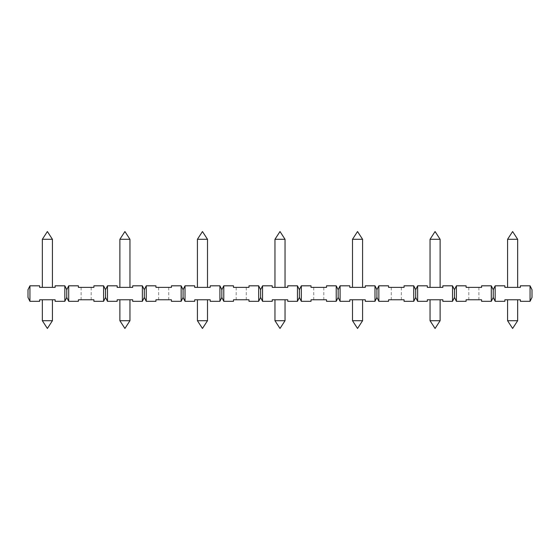<?xml version="1.0" encoding="UTF-8"?>
<svg xmlns="http://www.w3.org/2000/svg" width="560" height="560" viewBox="0 0 560 560"><rect width="100%" height="100%" fill="white"/><g stroke="black" fill="none" stroke-linecap="round" stroke-linejoin="round"><path stroke-width="0.42" stroke-dasharray="2.8 2.1" d="M202.461 299.775L197.421 299.775L202.461 299.775M221.844 297.444L223.783 301.322L223.783 285.817L221.844 289.695L221.844 297.444L219.905 301.322L210.217 301.322L210.217 299.775L194.705 299.775L194.705 301.322L185.017 301.322L185.017 285.817L183.078 289.695L181.139 285.817L181.139 301.322L183.078 297.444L183.078 289.695M517.657 239.295L507.577 239.295M512.617 287.364L517.657 287.364L512.617 287.364M507.577 320.705L517.657 320.705M512.617 299.775L517.657 299.775L512.617 299.775M440.118 239.295L430.038 239.295M430.038 320.705L440.118 320.705M435.078 299.775L440.118 299.775L435.078 299.775M362.579 239.295L352.499 239.295M352.499 320.705L362.579 320.705M357.539 299.775L362.579 299.775L357.539 299.775M285.04 239.295L274.96 239.295M274.96 320.705L285.04 320.705M280 299.775L285.04 299.775L280 299.775M207.501 239.295L197.421 239.295M197.421 320.705L207.501 320.705M129.962 239.295L119.882 239.295M119.882 320.705L129.962 320.705M124.922 299.775L119.882 299.775L124.922 299.775M52.423 239.295L42.343 239.295M42.343 320.705L52.423 320.705M47.383 299.775L52.423 299.775L47.383 299.775M532 297.444L532 289.695L530.061 285.817L530.061 301.322L532 297.444M493.234 297.444L493.234 289.695L491.295 285.817L491.295 301.322L493.234 297.444L495.166 301.322L495.166 285.817L493.234 289.695M530.061 301.322L520.366 301.322L520.366 299.775L504.861 299.775L504.861 301.322L495.166 301.322M495.166 285.817L504.861 285.817L504.861 287.364L520.366 287.364L520.366 285.817L530.061 285.817M454.461 297.444L454.461 289.695L452.522 285.817L452.522 301.322L454.461 297.444L456.4 301.322L456.4 285.817L454.461 289.695M491.295 301.322L481.6 301.322L481.6 299.775L466.095 299.775L466.095 301.322L456.4 301.322M456.4 285.817L466.095 285.817L466.095 287.364L481.6 287.364L481.6 285.817L491.295 285.817M473.844 299.775L478.884 299.775L473.844 299.775M473.844 287.364L478.884 287.364L473.844 287.364M415.695 297.444L415.695 289.695L413.756 285.817L413.756 301.322L415.695 297.444L417.634 301.322L417.634 285.817L415.695 289.695M452.522 301.322L442.834 301.322L442.834 299.775L427.322 299.775L427.322 301.322L417.634 301.322M417.634 285.817L427.322 285.817L427.322 287.364L442.834 287.364L442.834 285.817L452.522 285.817M435.078 287.364L440.118 287.364L435.078 287.364M376.922 297.444L376.922 289.695L374.983 285.817L374.983 301.322L376.922 297.444L378.861 301.322L378.861 285.817L376.922 289.695M413.756 301.322L404.061 301.322L404.061 299.775L388.556 299.775L388.556 301.322L378.861 301.322M378.861 285.817L388.556 285.817L388.556 287.364L404.061 287.364L404.061 285.817L413.756 285.817M396.305 299.775L401.345 299.775L396.305 299.775M396.305 287.364L401.345 287.364L396.305 287.364M338.156 297.444L338.156 289.695L336.217 285.817L336.217 301.322L338.156 297.444L340.095 301.322L340.095 285.817L338.156 289.695M374.983 301.322L365.295 301.322L365.295 299.775L349.783 299.775L349.783 301.322L340.095 301.322M340.095 285.817L349.783 285.817L349.783 287.364L365.295 287.364L365.295 285.817L374.983 285.817M357.539 287.364L362.579 287.364L357.539 287.364M299.383 297.444L299.383 289.695L297.444 285.817L297.444 301.322L299.383 297.444L301.322 301.322L301.322 285.817L299.383 289.695M336.217 301.322L326.522 301.322L326.522 299.775L311.017 299.775L311.017 301.322L301.322 301.322M301.322 285.817L311.017 285.817L311.017 287.364L326.522 287.364L326.522 285.817L336.217 285.817M318.766 299.775L323.806 299.775L318.766 299.775M318.766 287.364L323.806 287.364L318.766 287.364M260.617 297.444L260.617 289.695L258.678 285.817L258.678 301.322L260.617 297.444L262.556 301.322L262.556 285.817L260.617 289.695M297.444 301.322L287.756 301.322L287.756 299.775L272.244 299.775L272.244 301.322L262.556 301.322M262.556 285.817L272.244 285.817L272.244 287.364L287.756 287.364L287.756 285.817L297.444 285.817M280 287.364L285.04 287.364L280 287.364M258.678 301.322L248.983 301.322L248.983 299.775L233.478 299.775L233.478 301.322L223.783 301.322M223.783 285.817L233.478 285.817L233.478 287.364L248.983 287.364L248.983 285.817L258.678 285.817M241.234 299.775L246.274 299.775L241.234 299.775M241.234 287.364L246.274 287.364L241.234 287.364M219.905 301.322L219.905 285.817L221.844 289.695M183.078 297.444L185.017 301.322M185.017 285.817L194.705 285.817L194.705 287.364L210.217 287.364L210.217 285.817L219.905 285.817M202.461 287.364L197.421 287.364L202.461 287.364M144.305 297.444L144.305 289.695L142.366 285.817L142.366 301.322L144.305 297.444L146.244 301.322L146.244 285.817L144.305 289.695M105.539 297.444L105.539 289.695L103.6 285.817L103.6 301.322L105.539 297.444L107.478 301.322L107.478 285.817L105.539 289.695M142.366 301.322L132.678 301.322L132.678 299.775L117.166 299.775L117.166 301.322L107.478 301.322M107.478 285.817L117.166 285.817L117.166 287.364L132.678 287.364L132.678 285.817L142.366 285.817M124.922 287.364L119.882 287.364L124.922 287.364M66.766 297.444L66.766 289.695L64.834 285.817L64.834 301.322L66.766 297.444L68.705 301.322L68.705 285.817L66.766 289.695M103.6 301.322L93.905 301.322L93.905 299.775L78.4 299.775L78.4 301.322L68.705 301.322M68.705 285.817L78.4 285.817L78.4 287.364L93.905 287.364L93.905 285.817L103.6 285.817M86.156 299.775L91.196 299.775L86.156 299.775M86.156 287.364L91.196 287.364L86.156 287.364M28 289.695L28 297.444L29.939 301.322L29.939 285.817L28 289.695M64.834 301.322L55.139 301.322L55.139 299.775L39.634 299.775L39.634 301.322L29.939 301.322M29.939 285.817L39.634 285.817L39.634 287.364L55.139 287.364L55.139 285.817L64.834 285.817M47.383 287.364L52.423 287.364L47.383 287.364M181.139 301.322L171.444 301.322L171.444 299.775L155.939 299.775L155.939 301.322L146.244 301.322M146.244 285.817L155.939 285.817L155.939 287.364L171.444 287.364L171.444 285.817L181.139 285.817M163.695 299.775L168.735 299.775L163.695 299.775M163.695 287.364L168.735 287.364L163.695 287.364M158.655 287.364L158.655 299.775M168.735 287.364L168.735 299.775M81.116 287.364L81.116 299.775M91.196 287.364L91.196 299.775M236.194 287.364L236.194 299.775M246.274 287.364L246.274 299.775M313.726 287.364L313.726 299.775M323.806 287.364L323.806 299.775M391.265 287.364L391.265 299.775M401.345 287.364L401.345 299.775M468.804 287.364L468.804 299.775M478.884 287.364L478.884 299.775"/><path stroke-width="0.84" d="M219.905 301.322L219.905 285.817L221.844 289.695L221.844 297.444L219.905 301.322L210.217 301.322L210.217 299.775L194.705 299.775L194.705 301.322L185.017 301.322L183.078 297.444L181.139 301.322L181.139 285.817L183.078 289.695L185.017 285.817L185.017 301.322M515.641 239.295L517.657 239.295L512.617 231.539L507.577 239.295L515.641 239.295M507.577 320.705L512.617 328.461L517.657 320.705L507.577 320.705L507.577 299.775M438.102 239.295L440.118 239.295L435.078 231.539L430.038 239.295L438.102 239.295M430.038 320.705L435.078 328.461L440.118 320.705L430.038 320.705L430.038 299.775M360.563 239.295L362.579 239.295L357.539 231.539L352.499 239.295L360.563 239.295M352.499 320.705L357.539 328.461L362.579 320.705L352.499 320.705L352.499 299.775M283.024 239.295L285.04 239.295L280 231.539L274.96 239.295L283.024 239.295M274.96 320.705L280 328.461L285.04 320.705L274.96 320.705L274.96 299.775M205.485 239.295L207.501 239.295L202.461 231.539L197.421 239.295L205.485 239.295M197.421 320.705L202.461 328.461L207.501 320.705L197.421 320.705L197.421 299.775M127.946 239.295L129.962 239.295L124.922 231.539L119.882 239.295L127.946 239.295M119.882 320.705L124.922 328.461L129.962 320.705L119.882 320.705L119.882 299.775M50.407 239.295L52.423 239.295L47.383 231.539L42.343 239.295L50.407 239.295M42.343 320.705L47.383 328.461L52.423 320.705L42.343 320.705L42.343 299.775M530.061 301.322L530.061 285.817L532 289.695L532 297.444L530.061 301.322L520.366 301.322L520.366 299.775L504.861 299.775L504.861 301.322L495.166 301.322L493.234 297.444L491.295 301.322L491.295 285.817L493.234 289.695L495.166 285.817L495.166 301.322M493.234 289.695L493.234 297.444M495.166 285.817L504.861 285.817L504.861 287.364L520.366 287.364L520.366 285.817L530.061 285.817M456.4 285.817L456.4 301.322L454.461 297.444L452.522 301.322L452.522 285.817L454.461 289.695L456.4 285.817L466.095 285.817L466.095 287.364L481.6 287.364L481.6 285.817L491.295 285.817M454.461 289.695L454.461 297.444M491.295 301.322L481.6 301.322L481.6 299.775L466.095 299.775L466.095 301.322L456.4 301.322M417.634 285.817L417.634 301.322L415.695 297.444L413.756 301.322L413.756 285.817L415.695 289.695L417.634 285.817L427.322 285.817L427.322 287.364L442.834 287.364L442.834 285.817L452.522 285.817M415.695 289.695L415.695 297.444M452.522 301.322L442.834 301.322L442.834 299.775L427.322 299.775L427.322 301.322L417.634 301.322M378.861 285.817L378.861 301.322L376.922 297.444L374.983 301.322L374.983 285.817L376.922 289.695L378.861 285.817L388.556 285.817L388.556 287.364L404.061 287.364L404.061 285.817L413.756 285.817M376.922 289.695L376.922 297.444M413.756 301.322L404.061 301.322L404.061 299.775L388.556 299.775L388.556 301.322L378.861 301.322M340.095 285.817L340.095 301.322L338.156 297.444L336.217 301.322L336.217 285.817L338.156 289.695L340.095 285.817L349.783 285.817L349.783 287.364L365.295 287.364L365.295 285.817L374.983 285.817M338.156 289.695L338.156 297.444M374.983 301.322L365.295 301.322L365.295 299.775L349.783 299.775L349.783 301.322L340.095 301.322M301.322 285.817L301.322 301.322L299.383 297.444L297.444 301.322L297.444 285.817L299.383 289.695L301.322 285.817L311.017 285.817L311.017 287.364L326.522 287.364L326.522 285.817L336.217 285.817M299.383 289.695L299.383 297.444M336.217 301.322L326.522 301.322L326.522 299.775L311.017 299.775L311.017 301.322L301.322 301.322M262.556 285.817L262.556 301.322L260.617 297.444L258.678 301.322L258.678 285.817L260.617 289.695L262.556 285.817L272.244 285.817L272.244 287.364L287.756 287.364L287.756 285.817L297.444 285.817M260.617 289.695L260.617 297.444M297.444 301.322L287.756 301.322L287.756 299.775L272.244 299.775L272.244 301.322L262.556 301.322M221.844 289.695L223.783 285.817L223.783 301.322L221.844 297.444M258.678 301.322L248.983 301.322L248.983 299.775L233.478 299.775L233.478 301.322L223.783 301.322M223.783 285.817L233.478 285.817L233.478 287.364L248.983 287.364L248.983 285.817L258.678 285.817M183.078 289.695L183.078 297.444M185.017 285.817L194.705 285.817L194.705 287.364L210.217 287.364L210.217 285.817L219.905 285.817M142.366 301.322L142.366 285.817L144.305 289.695L144.305 297.444L142.366 301.322L132.678 301.322L132.678 299.775L117.166 299.775L117.166 301.322L107.478 301.322L105.539 297.444L103.6 301.322L103.6 285.817L105.539 289.695L107.478 285.817L107.478 301.322M105.539 289.695L105.539 297.444M107.478 285.817L117.166 285.817L117.166 287.364L132.678 287.364L132.678 285.817L142.366 285.817M68.705 285.817L68.705 301.322L66.766 297.444L64.834 301.322L64.834 285.817L66.766 289.695L68.705 285.817L78.4 285.817L78.4 287.364L93.905 287.364L93.905 285.817L103.6 285.817M66.766 289.695L66.766 297.444M103.6 301.322L93.905 301.322L93.905 299.775L78.4 299.775L78.4 301.322L68.705 301.322M29.939 285.817L29.939 301.322L28 297.444L28 289.695L29.939 285.817L39.634 285.817L39.634 287.364L55.139 287.364L55.139 285.817L64.834 285.817M64.834 301.322L55.139 301.322L55.139 299.775L39.634 299.775L39.634 301.322L29.939 301.322M144.305 289.695L146.244 285.817L146.244 301.322L144.305 297.444M181.139 301.322L171.444 301.322L171.444 299.775L155.939 299.775L155.939 301.322L146.244 301.322M146.244 285.817L155.939 285.817L155.939 287.364L171.444 287.364L171.444 285.817L181.139 285.817M517.657 287.364L517.657 239.295M507.577 287.364L507.577 239.295M517.657 320.705L517.657 299.775M440.118 320.705L440.118 299.775M362.579 320.705L362.579 299.775M285.04 320.705L285.04 299.775M207.501 320.705L207.501 299.775M129.962 320.705L129.962 299.775M52.423 320.705L52.423 299.775M52.423 287.364L52.423 239.295M42.343 287.364L42.343 239.295M129.962 287.364L129.962 239.295M119.882 287.364L119.882 239.295M207.501 287.364L207.501 239.295M197.421 287.364L197.421 239.295M285.04 287.364L285.04 239.295M274.96 287.364L274.96 239.295M362.579 287.364L362.579 239.295M352.499 287.364L352.499 239.295M440.118 287.364L440.118 239.295M430.038 287.364L430.038 239.295"/></g></svg>
